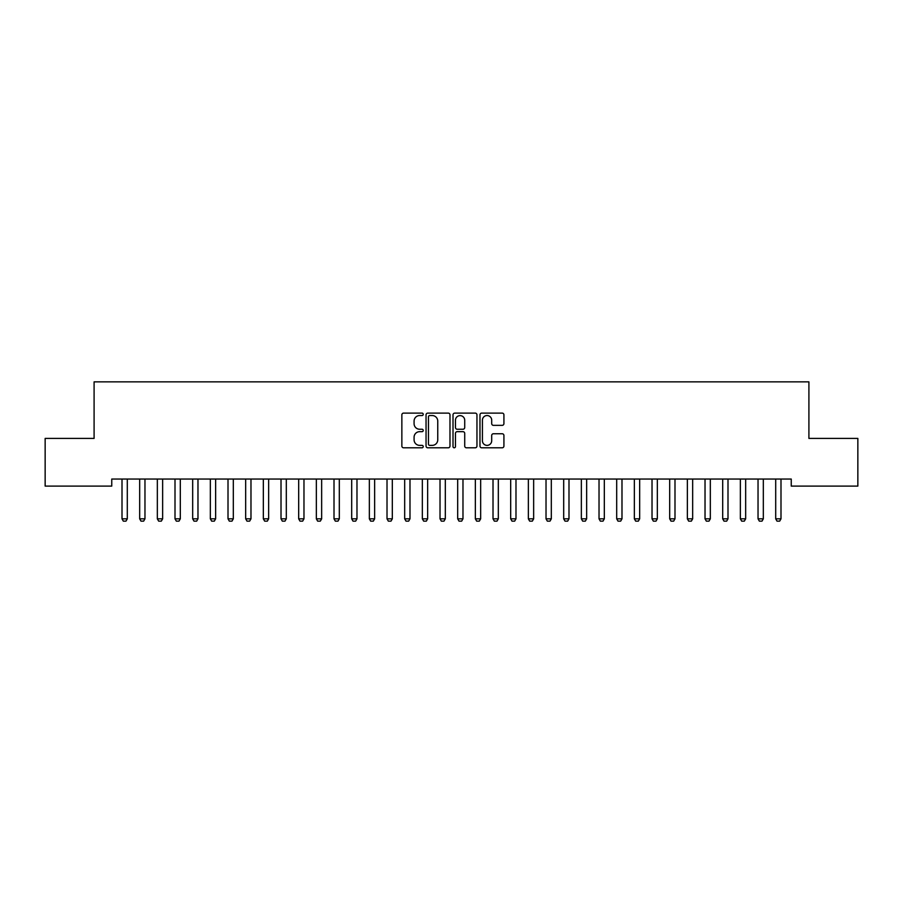 <?xml version="1.0" encoding="UTF-8"?>
<svg xmlns="http://www.w3.org/2000/svg" width="903" height="903" viewBox="0 0 903 903"><rect width="100%" height="100%" fill="white"/><g stroke="black" fill="none" stroke-linecap="round" stroke-linejoin="round"><path stroke-width="1.35" d="M423.236 414.33A1.219 1.219 0 0 0 422.017 413.111L403.596 413.111A1.738 1.738 0 0 0 401.858 414.849L401.858 446.071A1.738 1.738 0 0 0 403.596 447.798L422.017 447.798A1.219 1.219 0 0 0 423.236 446.59A1.219 1.219 0 0 0 422.017 445.371L419.635 445.371A5.553 5.553 0 0 1 414.082 439.817L414.082 437.221A5.553 5.553 0 0 1 419.635 431.668L422.017 431.668A1.219 1.219 0 0 0 423.236 430.46A1.219 1.219 0 0 0 422.017 429.241L419.635 429.241A5.553 5.553 0 0 1 414.082 423.699L414.082 421.091A5.553 5.553 0 0 1 419.635 415.549L422.017 415.549A1.219 1.219 0 0 0 423.236 414.33M502.181 425.347A1.738 1.738 0 0 0 503.919 423.609L503.919 414.849A1.738 1.738 0 0 0 502.181 413.111L481.717 413.111A1.738 1.738 0 0 0 479.978 414.849L479.978 446.071A1.738 1.738 0 0 0 481.717 447.798L502.181 447.798A1.738 1.738 0 0 0 503.919 446.071L503.919 435.483A1.738 1.738 0 0 0 502.181 433.756L493.422 433.756A1.738 1.738 0 0 0 491.695 435.483L491.695 440.732A4.639 4.639 0 0 1 487.056 445.371A4.639 4.639 0 0 1 482.416 440.732L482.416 420.188A4.639 4.639 0 0 1 487.056 415.549A4.639 4.639 0 0 1 491.695 420.188L491.695 423.609A1.738 1.738 0 0 0 493.422 425.347L502.181 425.347M791.242 479.041L111.758 479.041L111.758 486.107L45.15 486.107L45.15 438.406L94.093 438.406L94.093 381.867L808.907 381.867L808.907 438.406L857.85 438.406L857.85 486.107L791.242 486.107L791.242 479.041M449.987 414.849A1.738 1.738 0 0 0 448.249 413.111L427.785 413.111A1.738 1.738 0 0 0 426.047 414.849L426.047 446.071A1.738 1.738 0 0 0 427.785 447.798L448.249 447.798A1.738 1.738 0 0 0 449.987 446.071L449.987 414.849M454.751 413.111L475.215 413.111A1.738 1.738 0 0 1 476.953 414.849L476.953 446.071A1.738 1.738 0 0 1 475.215 447.798L466.456 447.798A1.738 1.738 0 0 1 464.718 446.071L464.718 433.406A1.738 1.738 0 0 0 462.991 431.668L457.178 431.668A1.738 1.738 0 0 0 455.451 433.406L455.451 446.59A1.219 1.219 0 0 1 454.232 447.798A1.219 1.219 0 0 1 453.013 446.59L453.013 414.849A1.738 1.738 0 0 1 454.751 413.111M429.693 415.549A1.219 1.219 0 0 0 428.474 416.757L428.474 444.163A1.219 1.219 0 0 0 429.693 445.371L432.21 445.371A5.553 5.553 0 0 0 437.752 439.817L437.752 421.091A5.553 5.553 0 0 0 432.21 415.549L429.693 415.549M464.718 420.267A4.639 4.639 0 0 0 460.09 415.628A4.639 4.639 0 0 0 455.451 420.267L455.451 427.514A1.738 1.738 0 0 0 457.178 429.241L462.991 429.241A1.738 1.738 0 0 0 464.718 427.514L464.718 420.267M121.803 479.041L121.916 479.425A1.772 1.772 0 0 1 122.007 479.967L122.007 518.83L127.3 518.83L127.3 479.967A1.772 1.772 0 0 1 127.391 479.425L127.504 479.041M127.3 518.83L125.98 521.133L123.327 521.133L122.007 518.83M139.468 479.041L139.593 479.425A1.772 1.772 0 0 1 139.672 479.967L139.672 518.83L144.965 518.83L144.965 479.967A1.772 1.772 0 0 1 145.056 479.425L145.18 479.041M144.965 518.83L143.645 521.133L140.992 521.133L139.672 518.83M157.133 479.041L157.257 479.425A1.772 1.772 0 0 1 157.336 479.967L157.336 518.83L162.642 518.83L162.642 479.967A1.772 1.772 0 0 1 162.721 479.425L162.845 479.041M162.642 518.83L161.31 521.133L158.668 521.133L157.336 518.83M174.798 479.041L174.922 479.425A1.772 1.772 0 0 1 175.001 479.967L175.001 518.83L180.307 518.83L180.307 479.967A1.772 1.772 0 0 1 180.386 479.425L180.51 479.041M180.307 518.83L178.986 521.133L176.333 521.133L175.001 518.83M192.463 479.041L192.587 479.425A1.772 1.772 0 0 1 192.678 479.967L192.678 518.83L197.971 518.83L197.971 479.967A1.772 1.772 0 0 1 198.05 479.425L198.175 479.041M197.971 518.83L196.651 521.133L193.998 521.133L192.678 518.83M210.139 479.041L210.252 479.425A1.772 1.772 0 0 1 210.343 479.967L210.343 518.83L215.636 518.83L215.636 479.967A1.772 1.772 0 0 1 215.727 479.425L215.851 479.041M215.636 518.83L214.316 521.133L211.663 521.133L210.343 518.83M227.804 479.041L227.928 479.425A1.772 1.772 0 0 1 228.007 479.967L228.007 518.83L233.313 518.83L233.313 479.967A1.772 1.772 0 0 1 233.392 479.425L233.516 479.041M233.313 518.83L231.981 521.133L229.328 521.133L228.007 518.83M245.469 479.041L245.593 479.425A1.772 1.772 0 0 1 245.672 479.967L245.672 518.83L250.978 518.83L250.978 479.967A1.772 1.772 0 0 1 251.057 479.425L251.181 479.041M250.978 518.83L249.646 521.133L247.004 521.133L245.672 518.83M263.134 479.041L263.258 479.425A1.772 1.772 0 0 1 263.337 479.967L263.337 518.83L268.642 518.83L268.642 479.967A1.772 1.772 0 0 1 268.722 479.425L268.846 479.041M268.642 518.83L267.322 521.133L264.669 521.133L263.337 518.83M280.799 479.041L280.923 479.425A1.772 1.772 0 0 1 281.014 479.967L281.014 518.83L286.307 518.83L286.307 479.967A1.772 1.772 0 0 1 286.398 479.425L286.511 479.041M286.307 518.83L284.987 521.133L282.334 521.133L281.014 518.83M298.475 479.041L298.6 479.425A1.772 1.772 0 0 1 298.679 479.967L298.679 518.83L303.972 518.83L303.972 479.967A1.772 1.772 0 0 1 304.063 479.425L304.187 479.041M303.972 518.83L302.652 521.133L299.999 521.133L298.679 518.83M316.14 479.041L316.264 479.425A1.772 1.772 0 0 1 316.343 479.967L316.343 518.83L321.649 518.83L321.649 479.967A1.772 1.772 0 0 1 321.728 479.425L321.852 479.041M321.649 518.83L320.317 521.133L317.664 521.133L316.343 518.83M333.805 479.041L333.929 479.425A1.772 1.772 0 0 1 334.008 479.967L334.008 518.83L339.314 518.83L339.314 479.967A1.772 1.772 0 0 1 339.393 479.425L339.517 479.041M339.314 518.83L337.982 521.133L335.34 521.133L334.008 518.83M351.47 479.041L351.594 479.425A1.772 1.772 0 0 1 351.685 479.967L351.685 518.83L356.978 518.83L356.978 479.967A1.772 1.772 0 0 1 357.057 479.425L357.182 479.041M356.978 518.83L355.658 521.133L353.005 521.133L351.685 518.83M369.146 479.041L369.259 479.425A1.772 1.772 0 0 1 369.35 479.967L369.35 518.83L374.643 518.83L374.643 479.967A1.772 1.772 0 0 1 374.734 479.425L374.847 479.041M374.643 518.83L373.323 521.133L370.67 521.133L369.35 518.83M386.811 479.041L386.935 479.425A1.772 1.772 0 0 1 387.015 479.967L387.015 518.83L392.32 518.83L392.32 479.967A1.772 1.772 0 0 1 392.399 479.425L392.523 479.041M392.32 518.83L390.988 521.133L388.335 521.133L387.015 518.83M404.476 479.041L404.6 479.425A1.772 1.772 0 0 1 404.679 479.967L404.679 518.83L409.985 518.83L409.985 479.967A1.772 1.772 0 0 1 410.064 479.425L410.188 479.041M409.985 518.83L408.653 521.133L406.011 521.133L404.679 518.83M422.141 479.041L422.265 479.425A1.772 1.772 0 0 1 422.344 479.967L422.344 518.83L427.65 518.83L427.65 479.967A1.772 1.772 0 0 1 427.729 479.425L427.853 479.041M427.65 518.83L426.329 521.133L423.676 521.133L422.344 518.83M439.806 479.041L439.93 479.425A1.772 1.772 0 0 1 440.021 479.967L440.021 518.83L445.314 518.83L445.314 479.967A1.772 1.772 0 0 1 445.405 479.425L445.518 479.041M445.314 518.83L443.994 521.133L441.341 521.133L440.021 518.83M457.482 479.041L457.595 479.425A1.772 1.772 0 0 1 457.686 479.967L457.686 518.83L462.979 518.83L462.979 479.967A1.772 1.772 0 0 1 463.07 479.425L463.194 479.041M462.979 518.83L461.659 521.133L459.006 521.133L457.686 518.83M475.147 479.041L475.271 479.425A1.772 1.772 0 0 1 475.35 479.967L475.35 518.83L480.656 518.83L480.656 479.967A1.772 1.772 0 0 1 480.735 479.425L480.859 479.041M480.656 518.83L479.324 521.133L476.671 521.133L475.35 518.83M492.812 479.041L492.936 479.425A1.772 1.772 0 0 1 493.015 479.967L493.015 518.83L498.321 518.83L498.321 479.967A1.772 1.772 0 0 1 498.4 479.425L498.524 479.041M498.321 518.83L496.989 521.133L494.347 521.133L493.015 518.83M510.477 479.041L510.601 479.425A1.772 1.772 0 0 1 510.68 479.967L510.68 518.83L515.985 518.83L515.985 479.967A1.772 1.772 0 0 1 516.064 479.425L516.189 479.041M515.985 518.83L514.665 521.133L512.012 521.133L510.68 518.83M528.153 479.041L528.266 479.425A1.772 1.772 0 0 1 528.357 479.967L528.357 518.83L533.65 518.83L533.65 479.967A1.772 1.772 0 0 1 533.741 479.425L533.854 479.041M533.65 518.83L532.33 521.133L529.677 521.133L528.357 518.83M545.818 479.041L545.943 479.425A1.772 1.772 0 0 1 546.022 479.967L546.022 518.83L551.315 518.83L551.315 479.967A1.772 1.772 0 0 1 551.406 479.425L551.53 479.041M551.315 518.83L549.995 521.133L547.342 521.133L546.022 518.83M563.483 479.041L563.607 479.425A1.772 1.772 0 0 1 563.686 479.967L563.686 518.83L568.992 518.83L568.992 479.967A1.772 1.772 0 0 1 569.071 479.425L569.195 479.041M568.992 518.83L567.66 521.133L565.018 521.133L563.686 518.83M581.148 479.041L581.272 479.425A1.772 1.772 0 0 1 581.351 479.967L581.351 518.83L586.657 518.83L586.657 479.967A1.772 1.772 0 0 1 586.736 479.425L586.86 479.041M586.657 518.83L585.336 521.133L582.683 521.133L581.351 518.83M598.813 479.041L598.937 479.425A1.772 1.772 0 0 1 599.028 479.967L599.028 518.83L604.321 518.83L604.321 479.967A1.772 1.772 0 0 1 604.4 479.425L604.525 479.041M604.321 518.83L603.001 521.133L600.348 521.133L599.028 518.83M616.489 479.041L616.602 479.425A1.772 1.772 0 0 1 616.693 479.967L616.693 518.83L621.986 518.83L621.986 479.967A1.772 1.772 0 0 1 622.077 479.425L622.201 479.041M621.986 518.83L620.666 521.133L618.013 521.133L616.693 518.83M634.154 479.041L634.278 479.425A1.772 1.772 0 0 1 634.357 479.967L634.357 518.83L639.663 518.83L639.663 479.967A1.772 1.772 0 0 1 639.742 479.425L639.866 479.041M639.663 518.83L638.331 521.133L635.678 521.133L634.357 518.83M651.819 479.041L651.943 479.425A1.772 1.772 0 0 1 652.022 479.967L652.022 518.83L657.328 518.83L657.328 479.967A1.772 1.772 0 0 1 657.407 479.425L657.531 479.041M657.328 518.83L655.996 521.133L653.354 521.133L652.022 518.83M669.484 479.041L669.608 479.425A1.772 1.772 0 0 1 669.687 479.967L669.687 518.83L674.992 518.83L674.992 479.967A1.772 1.772 0 0 1 675.072 479.425L675.196 479.041M674.992 518.83L673.672 521.133L671.019 521.133L669.687 518.83M687.149 479.041L687.273 479.425A1.772 1.772 0 0 1 687.364 479.967L687.364 518.83L692.657 518.83L692.657 479.967A1.772 1.772 0 0 1 692.748 479.425L692.861 479.041M692.657 518.83L691.337 521.133L688.684 521.133L687.364 518.83M704.825 479.041L704.95 479.425A1.772 1.772 0 0 1 705.029 479.967L705.029 518.83L710.322 518.83L710.322 479.967A1.772 1.772 0 0 1 710.413 479.425L710.537 479.041M710.322 518.83L709.002 521.133L706.349 521.133L705.029 518.83M722.49 479.041L722.614 479.425A1.772 1.772 0 0 1 722.693 479.967L722.693 518.83L727.999 518.83L727.999 479.967A1.772 1.772 0 0 1 728.078 479.425L728.202 479.041M727.999 518.83L726.667 521.133L724.014 521.133L722.693 518.83M740.155 479.041L740.279 479.425A1.772 1.772 0 0 1 740.358 479.967L740.358 518.83L745.664 518.83L745.664 479.967A1.772 1.772 0 0 1 745.743 479.425L745.867 479.041M745.664 518.83L744.332 521.133L741.69 521.133L740.358 518.83M757.82 479.041L757.944 479.425A1.772 1.772 0 0 1 758.035 479.967L758.035 518.83L763.328 518.83L763.328 479.967A1.772 1.772 0 0 1 763.407 479.425L763.532 479.041M763.328 518.83L762.008 521.133L759.355 521.133L758.035 518.83M775.496 479.041L775.609 479.425A1.772 1.772 0 0 1 775.7 479.967L775.7 518.83L780.993 518.83L780.993 479.967A1.772 1.772 0 0 1 781.084 479.425L781.197 479.041M780.993 518.83L779.673 521.133L777.02 521.133L775.7 518.83"/></g></svg>
